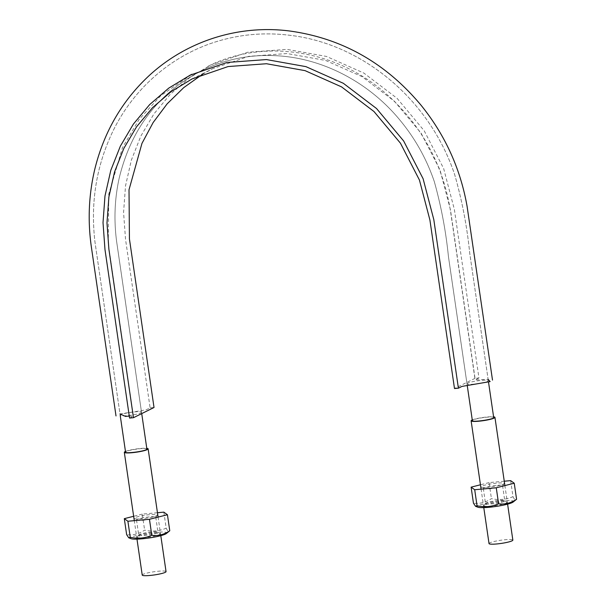 <?xml version="1.0" encoding="UTF-8"?>
<svg xmlns="http://www.w3.org/2000/svg" width="606" height="606" viewBox="0 0 606 606"><rect width="100%" height="100%" fill="white"/><g stroke="black" fill="none" stroke-linecap="round" stroke-linejoin="round"><path stroke-width="0.45" stroke-dasharray="3.03 2.27" d="M140.812 412.868L141.516 412.216C141.925 410.285 119.253 413.595 120.2 415.322C119.753 416.928 137.357 414.83 140.812 412.868M202.563 74.227L212.615 68.728L248.657 56.35L287.039 53.533L325.596 60.433L362.115 76.682L394.529 101.323L420.988 132.972L439.986 169.839L450.455 209.782L475.043 378.333L478.952 377.977L454.364 209.434L443.645 168.506L424.185 130.744L397.082 98.323L363.873 73.084L326.467 56.434L286.971 49.374L247.649 52.252L210.736 64.933L189.292 77.932L170.218 94.377L153.954 113.867L140.903 135.971L131.343 160.143L125.525 185.837L123.571 212.441L125.525 239.309L150.114 407.853L146.554 409.626L141.622 410.626L119.996 413.951M129.275 416.08L133.123 416.284L129.563 418.057M150.114 407.853L154.022 407.497M467.696 383.166L466.999 383.818C466.59 385.749 489.262 382.439 488.315 380.712C488.762 379.106 471.157 381.204 467.696 383.166M475.043 378.333L454.492 388.537M478.952 377.977L475.134 379.977L488.118 379.333M146.887 449.046C147.303 447.107 124.624 450.417 125.571 452.152M493.693 417.534C494.132 415.936 476.528 418.034 473.074 419.996L472.369 420.64M472.271 419.935A12.037 1.606 171.7 0 1 482.8 417.504A12.037 1.606 171.7 0 1 493.587 416.83M489.027 543.582A12.037 1.606 171.7 0 1 489.822 542.855A12.037 1.606 171.7 0 1 503.003 539.954A12.037 1.606 171.7 0 1 512.85 540.105M125.465 451.447A12.037 1.606 171.7 0 1 135.994 449.008A12.037 1.606 171.7 0 1 146.781 448.334M142.228 575.086A12.037 1.606 171.7 0 1 143.024 574.359A12.037 1.606 171.7 0 1 156.196 571.458A12.037 1.606 171.7 0 1 166.044 571.61M166.309 533.575A18.294 2.439 -8.3 0 0 149.167 533.038A18.294 2.439 -8.3 0 0 130.737 538.522A18.294 2.439 -8.3 0 0 131.101 538.711M163.847 512.146L166.18 528.167C159.355 531.144 152.167 531.803 144.622 530.129C138.979 533.969 132.994 535.484 126.646 534.674M166.18 528.167C167.718 531.364 168.915 532.227 169.771 530.758M157.454 512.729L142.281 514.108L144.622 530.129M142.281 514.108L133.646 516.289M138.835 535.257A9.734 1.295 -8.3 0 0 149.19 534.878A9.734 1.295 -8.3 0 0 157.977 532.288A9.734 1.295 -8.3 0 0 157.863 532.129A9.734 1.295 -8.3 0 0 148.159 532.409A9.734 1.295 -8.3 0 0 138.782 534.909A9.734 1.295 -8.3 0 0 138.721 535.098A9.734 1.295 -8.3 0 0 138.835 535.257M136.63 520.153A9.734 1.295 -8.3 0 0 146.341 519.865A9.734 1.295 -8.3 0 0 155.712 517.365A9.734 1.295 -8.3 0 0 155.772 517.176A9.734 1.295 -8.3 0 0 145.955 517.297A9.734 1.295 -8.3 0 0 136.517 519.986A9.734 1.295 -8.3 0 0 136.63 520.145A9.734 1.295 -8.3 0 0 136.63 520.153L134.471 518.569A11.658 1.553 -8.3 0 0 146.107 518.228A11.658 1.553 -8.3 0 0 157.333 515.236A11.658 1.553 -8.3 0 0 145.645 515.161A11.658 1.553 -8.3 0 0 134.471 518.569L134.471 518.569M137.229 537.454A11.658 1.553 -8.3 0 0 150.409 536.878A11.658 1.553 -8.3 0 0 160.022 533.704A11.658 1.553 -8.3 0 0 148.402 534.045A11.658 1.553 -8.3 0 0 137.168 537.037A11.658 1.553 -8.3 0 0 137.229 537.454M513.115 502.063A18.294 2.439 -8.3 0 0 495.966 501.533A18.294 2.439 -8.3 0 0 477.543 507.017A18.294 2.439 -8.3 0 0 477.907 507.199M510.646 480.634L512.987 496.662C506.154 499.639 498.965 500.291 491.421 498.617C485.785 502.457 479.793 503.972 473.445 503.169M512.987 496.662C514.524 499.852 515.721 500.715 516.577 499.253M504.26 481.217L489.087 482.596L491.421 498.617M489.087 482.596L480.452 484.777M485.641 503.745A9.734 1.295 -8.3 0 0 495.996 503.366A9.734 1.295 -8.3 0 0 504.783 500.776A9.734 1.295 -8.3 0 0 504.669 500.617A9.734 1.295 -8.3 0 0 494.966 500.897A9.734 1.295 -8.3 0 0 485.588 503.404A9.734 1.295 -8.3 0 0 485.527 503.586A9.734 1.295 -8.3 0 0 485.641 503.745M483.437 488.641A9.734 1.295 -8.3 0 0 493.148 488.353A9.734 1.295 -8.3 0 0 502.518 485.853A9.734 1.295 -8.3 0 0 502.579 485.671A9.734 1.295 -8.3 0 0 492.761 485.792A9.734 1.295 -8.3 0 0 483.323 488.481A9.734 1.295 -8.3 0 0 483.437 488.641L481.278 487.057A11.658 1.553 -8.3 0 0 492.905 486.724A11.658 1.553 -8.3 0 0 504.131 483.724A11.658 1.553 -8.3 0 0 492.451 483.649A11.658 1.553 -8.3 0 0 481.278 487.057A11.658 1.553 -8.3 0 0 481.278 487.065M484.035 505.949A11.658 1.553 -8.3 0 0 497.208 505.366A11.658 1.553 -8.3 0 0 506.828 502.2A11.658 1.553 -8.3 0 0 495.208 502.533A11.658 1.553 -8.3 0 0 483.967 505.533A11.658 1.553 -8.3 0 0 484.035 505.949M192.064 78.931L212.615 68.728M210.736 64.933L207.169 66.705C262.269 38.481 334.679 49.063 385.105 92.869C421.14 124.381 442.948 163.908 450.546 211.433L475.134 379.977M133.381 416.057L108.277 243.748L108.762 194.155L122.473 147.712L139.062 119.496L160.795 95.65L191.966 74.265M141.516 412.216L116.594 241.302C113.784 219.789 114.648 198.738 119.185 178.156C131.123 128.889 158.371 93.165 200.927 70.985C226.924 58.229 254.694 53.343 284.252 56.335C329.308 61.039 371.63 85.537 400.028 120.23C415.178 138.539 426.601 158.984 434.29 181.558C441.168 206.154 445.88 231.121 448.425 256.474L466.999 383.818L448.425 256.474C445.88 231.121 441.168 206.154 434.29 181.558C426.601 158.984 415.178 138.539 400.028 120.23C371.63 85.537 329.308 61.039 284.252 56.335C254.694 53.343 226.924 58.229 200.927 70.985C158.371 93.165 131.123 128.889 119.185 178.156C114.648 198.738 113.784 219.789 116.594 241.302L141.721 413.61M488.315 380.712L469.741 253.361C467.082 226.727 462.067 200.48 454.682 174.626C429.745 99.664 362.971 44.147 290.721 35.398C265.208 32.126 240.415 34.209 216.334 41.655C168.029 56.616 129.79 92.741 110.413 136.608C95.756 169.589 90.605 204.676 94.953 241.892L120.2 415.322L94.953 241.892C90.605 204.676 95.756 169.589 110.413 136.608C129.79 92.741 168.029 56.616 216.334 41.655C240.415 34.209 265.208 32.126 290.721 35.398C362.971 44.147 429.745 99.664 454.682 174.626C462.067 200.48 467.082 226.727 469.741 253.361L488.519 382.083M466.999 383.818L467.226 385.378M507.601 504.147L504.896 485.588M483.785 507.623L481.088 489.156M160.802 535.659L158.09 517.1M136.979 539.135L134.29 520.66M136.517 519.986L138.721 535.098M155.772 517.176L157.977 532.288M138.782 534.909L137.168 537.037M157.863 532.129L160.022 533.704M155.712 517.365L157.333 515.236M483.323 488.481L485.527 503.586M502.579 485.671L504.783 500.776M485.588 503.404L483.967 505.533M504.669 500.617L506.828 502.2M502.518 485.853L504.131 483.724"/><path stroke-width="0.91" d="M202.563 74.227L183.754 87.605L167.158 103.831L153.121 122.564L141.948 143.433L129.017 189.761L129.434 238.953L154.022 407.497L133.471 417.701L108.883 249.149L106.982 222.925L108.883 196.958L114.564 171.869L123.897 148.273L136.638 126.699L152.515 107.671L171.134 91.62L192.064 78.931L228.106 66.554L266.488 63.736L305.045 70.637L341.564 86.885L373.978 111.519L400.437 143.175L419.435 180.035L429.904 219.986L454.492 388.537L458.401 388.181L433.813 219.63L423.094 178.702L403.634 140.948L376.531 108.519L343.322 83.28L305.916 66.637L266.42 59.57L227.099 62.456L190.186 75.136L168.741 88.135L149.667 104.58L133.403 124.071L120.352 146.167L110.792 170.347L104.974 196.041L103.02 222.637L104.974 249.505L129.563 418.057L133.471 417.701M119.996 413.951L125.51 416.42L129.275 416.08M488.118 379.333L490.133 381.575L461.961 386.408L458.401 388.181M120.2 415.322L125.571 452.152C125.124 453.75 142.728 451.652 146.19 449.69L146.887 449.046L141.721 413.61M467.226 385.378L472.369 420.64C471.96 422.579 494.632 419.269 493.693 417.534L488.519 382.083M493.587 416.83A12.037 1.606 171.7 0 1 494.943 417.352A12.037 1.606 171.7 0 1 483.262 420.678A12.037 1.606 171.7 0 1 471.12 420.829A12.037 1.606 171.7 0 1 471.915 420.102A12.037 1.606 171.7 0 1 472.271 419.935M507.601 504.147L512.85 540.105A12.037 1.606 171.7 0 1 501.17 543.43A12.037 1.606 171.7 0 1 489.027 543.582L483.785 507.623M146.781 448.334A12.037 1.606 171.7 0 1 148.137 448.857A12.037 1.606 171.7 0 1 136.456 452.182A12.037 1.606 171.7 0 1 124.321 452.334A12.037 1.606 171.7 0 1 125.109 451.606A12.037 1.606 171.7 0 1 125.465 451.447M160.802 535.659L166.044 571.61A12.037 1.606 171.7 0 1 154.363 574.935A12.037 1.606 171.7 0 1 142.228 575.086L136.979 539.135M133.646 516.289L124.306 518.653L126.646 534.674L128.699 537.742L130.237 537.264C137.744 538.946 144.932 538.287 151.795 535.31C158.113 536.121 164.105 534.606 169.771 530.758L166.309 533.575A18.294 2.439 -8.3 0 1 148.978 537.992A18.294 2.439 -8.3 0 1 131.101 538.711L128.995 537.908M124.306 518.653L127.896 521.243L130.237 537.264M127.896 521.243L149.462 519.281L167.43 514.736L163.847 512.146L157.454 512.729M149.462 519.281L151.795 535.31M167.43 514.736L169.771 530.758M480.452 484.777L471.112 487.148L473.445 503.169L475.498 506.237L477.036 505.76C484.55 507.434 491.731 506.783 498.602 503.798C504.919 504.616 510.911 503.101 516.577 499.253L513.115 502.063A18.294 2.439 -8.3 0 1 495.784 506.48A18.294 2.439 -8.3 0 1 477.907 507.199L475.801 506.404M471.112 487.148L474.703 489.739L477.036 505.76M474.703 489.739L496.261 487.777L514.236 483.224L510.646 480.634L504.26 481.217M496.261 487.777L498.602 503.798M514.236 483.224L516.577 499.253M190.186 75.136L191.966 74.265M492.504 380.098L467.075 206.252C460.446 168.748 445.152 135.13 421.2 105.406C385.908 63.085 342.148 38.299 289.91 31.035C240.665 24.573 187.951 39.769 149.031 75.72C122.071 100.869 104.005 131.987 94.831 169.066C88.809 194.276 87.62 220.016 91.264 246.301L116.011 415.936M504.896 485.588L494.943 417.352M481.088 489.156L471.12 420.829M158.09 517.1L148.137 448.857M134.29 520.66L124.321 452.334"/></g></svg>
